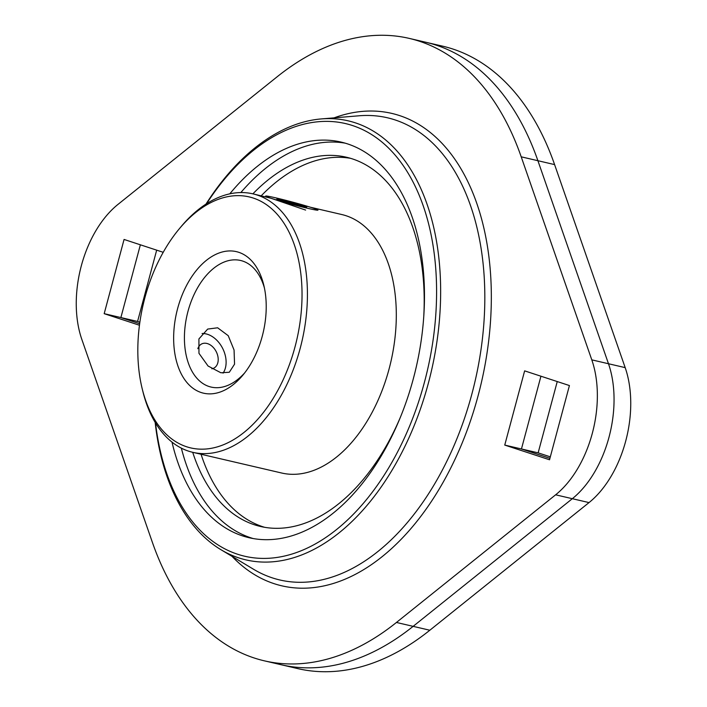 <?xml version="1.0" encoding="UTF-8"?>
<svg xmlns="http://www.w3.org/2000/svg" width="707" height="707" viewBox="0 0 707 707"><rect width="100%" height="100%" fill="white"/><g stroke="black" fill="none" stroke-linecap="round" stroke-linejoin="round"><path stroke-width="1.06" d="M549.931 458.313L521.448 448.963L540.943 376.212L521.448 448.963L549.931 458.313M557.249 381.559L538.142 452.851L550.32 456.846M538.142 452.851L504.745 445.083L524.638 370.866L569.427 385.554L549.533 459.771L504.745 445.083M139.659 323.718L120.879 317.558L140.375 244.799L120.879 317.558L139.659 323.718M156.68 250.154L137.573 321.446L139.871 322.198M137.573 321.446L104.185 313.669L124.07 239.452L163.22 252.302M555.631 494.812L572.325 498.7A92.608 56.622 -76.9 0 0 608.488 363.743L537.903 160.71A319.537 195.371 -76.9 0 0 425.95 42.287A319.537 195.371 103.1 0 1 537.903 160.71L608.488 363.743A92.608 56.622 103.1 0 1 572.325 498.7L413.135 626.349L572.325 498.7L589.028 502.589L429.829 630.237A319.537 195.371 103.1 0 1 297.744 668.601L281.05 664.713A319.537 195.371 -76.9 0 0 413.135 626.349A319.537 195.371 103.1 0 1 281.05 664.713L264.356 660.833A319.537 195.371 -76.9 0 0 396.441 622.46L555.631 494.812A92.608 56.622 -76.9 0 0 591.794 359.854L521.209 156.821A319.537 195.371 -76.9 0 0 409.256 38.399A319.537 195.371 -76.9 0 0 277.171 76.763L117.972 204.411A92.608 56.622 -76.9 0 0 81.818 339.369L152.403 542.402A319.537 195.371 -76.9 0 0 264.356 660.833M409.256 38.399L442.644 46.167A319.537 195.371 103.1 0 1 554.597 164.598L625.182 367.631A92.608 56.622 103.1 0 1 589.028 502.589M240.84 192.56A203.095 124.176 103.1 0 1 306.069 146.093A203.095 124.176 103.1 0 1 345.263 143.176A203.095 124.176 103.1 0 0 306.069 146.093A203.095 124.176 103.1 0 0 240.84 192.56M264.639 527.307A189.556 115.895 103.1 0 1 262.748 526.715A189.556 115.895 103.1 0 1 201.062 454.248M261.237 195.786A189.556 115.895 103.1 0 1 350.539 158.315M400.622 416.688A189.556 115.895 103.1 0 1 260.432 526.459A189.556 115.895 103.1 0 1 254.396 524.771A189.556 115.895 103.1 0 1 192.711 452.303M252.885 193.842A189.556 115.895 103.1 0 1 346.395 157.219A189.556 115.895 103.1 0 1 352.431 158.907A189.556 115.895 103.1 0 1 423.687 317.629M179.189 228.927L180.93 226.841A132.686 81.128 103.1 0 1 252.965 193.859A132.686 81.128 103.1 0 1 257.189 195.044A132.686 81.128 103.1 0 1 301.058 344.972A132.686 81.128 103.1 0 1 192.799 452.33A132.686 81.128 103.1 0 1 188.575 451.146A132.686 81.128 103.1 0 1 142.734 390.918L142.089 388.276A128.86 78.786 103.1 0 1 179.189 228.927A128.86 78.786 103.1 0 1 253.247 198.048A128.86 78.786 103.1 0 1 294.978 347.022A128.86 78.786 103.1 0 1 186.613 446.762A128.86 78.786 103.1 0 1 142.089 388.276M310.408 207.231L341.843 214.548A132.686 81.128 103.1 0 1 346.068 215.732A132.686 81.128 103.1 0 1 389.937 365.66A132.686 81.128 103.1 0 1 281.678 473.018L192.799 452.33M305.618 210.076L270.94 198.243L252.965 193.859M244.666 372.907A64.991 39.733 103.1 0 1 211.101 387.074A64.991 39.733 103.1 0 1 209.025 386.499A64.991 39.733 103.1 0 1 187.541 313.06A64.991 39.733 103.1 0 1 240.566 260.476A64.991 39.733 103.1 0 1 242.642 261.06A64.991 39.733 103.1 0 1 264.427 288.023M201.142 392.518A72.653 44.417 103.1 0 1 177.625 308.526A72.653 44.417 103.1 0 1 238.719 252.293A72.653 44.417 103.1 0 1 263.817 285.266A72.653 44.417 103.1 0 1 242.899 375.108A72.653 44.417 103.1 0 1 201.142 392.518M220.893 372.775L208.052 366.005L198.959 353.314L198.914 338.936L207.681 329.073L217.641 327.792L228.228 335.692L234.061 350.009L234.556 364.158L229.298 372.262L220.893 372.775M253.212 538.557A203.095 124.176 103.1 0 1 219.347 518.629A203.095 124.176 103.1 0 1 181.345 448.132A203.095 124.176 103.1 0 0 219.347 518.629A203.095 124.176 103.1 0 0 250.897 537.833A203.095 124.176 103.1 0 0 253.212 538.557M270.94 198.243A27.078 1.158 15 0 0 299.98 206.426A27.078 1.158 15 0 0 317.964 210.112A27.078 1.158 15 0 0 312.68 207.955A27.078 1.158 15 0 0 283.631 199.772A27.078 1.158 15 0 0 265.655 196.086A27.078 1.158 15 0 0 270.94 198.243M282.703 200.116L306.794 207.018L285.928 202.167L276.817 199.18L282.703 200.116L282.455 201.027M297.691 204.031L297.391 205.163M202.087 333.527A23.755 16.765 -116.6 0 1 221.715 346.669A23.755 16.765 -116.6 0 1 223.624 350.486A23.755 16.765 -116.6 0 1 226.046 360.314A23.755 16.765 -116.6 0 1 223.067 373.155M197.836 348.701A13.539 9.553 -116.6 0 1 209.016 344.221A13.539 9.553 -116.6 0 1 218.171 358.476A13.539 9.553 -116.6 0 1 211.835 368.789M155.169 422.397A225.4 137.812 -76.9 0 0 220.964 549.71A225.4 137.812 -76.9 0 0 238.754 557.876A225.4 137.812 -76.9 0 0 428.301 383.415A225.4 137.812 -76.9 0 0 355.321 122.832A225.4 137.812 -76.9 0 0 321.252 118.926A225.4 137.812 -76.9 0 0 205.993 204.084M155.513 422.963A222.122 135.806 -76.9 0 0 237.632 554.253A222.122 135.806 -76.9 0 0 424.421 382.328A222.122 135.806 -76.9 0 0 352.501 125.537A222.122 135.806 -76.9 0 0 206.55 203.731M172.004 442.105A203.095 124.176 -76.9 0 0 242.545 535.888A203.095 124.176 -76.9 0 0 249.014 537.7A203.095 124.176 -76.9 0 0 414.717 373.384A203.095 124.176 -76.9 0 0 347.579 143.901A203.095 124.176 -76.9 0 0 341.11 142.089A203.095 124.176 -76.9 0 0 229.802 193.842M139.456 325.247L104.185 313.669M625.182 367.631L591.794 359.854M554.597 164.598L521.209 156.821M429.829 630.237L396.441 622.46M220.964 549.71L253.566 569.268A237.278 145.076 -76.9 0 0 272.283 577.858A237.278 145.076 -76.9 0 0 471.825 394.206A237.278 145.076 -76.9 0 0 395.001 119.898A237.278 145.076 -76.9 0 0 359.138 115.78L321.252 118.926M232.011 556.338A242.528 148.284 -76.9 0 0 274.086 583.664A242.528 148.284 -76.9 0 0 478.047 395.947A242.528 148.284 -76.9 0 0 334.084 117.857M265.655 196.086L265.47 196.767"/></g></svg>
